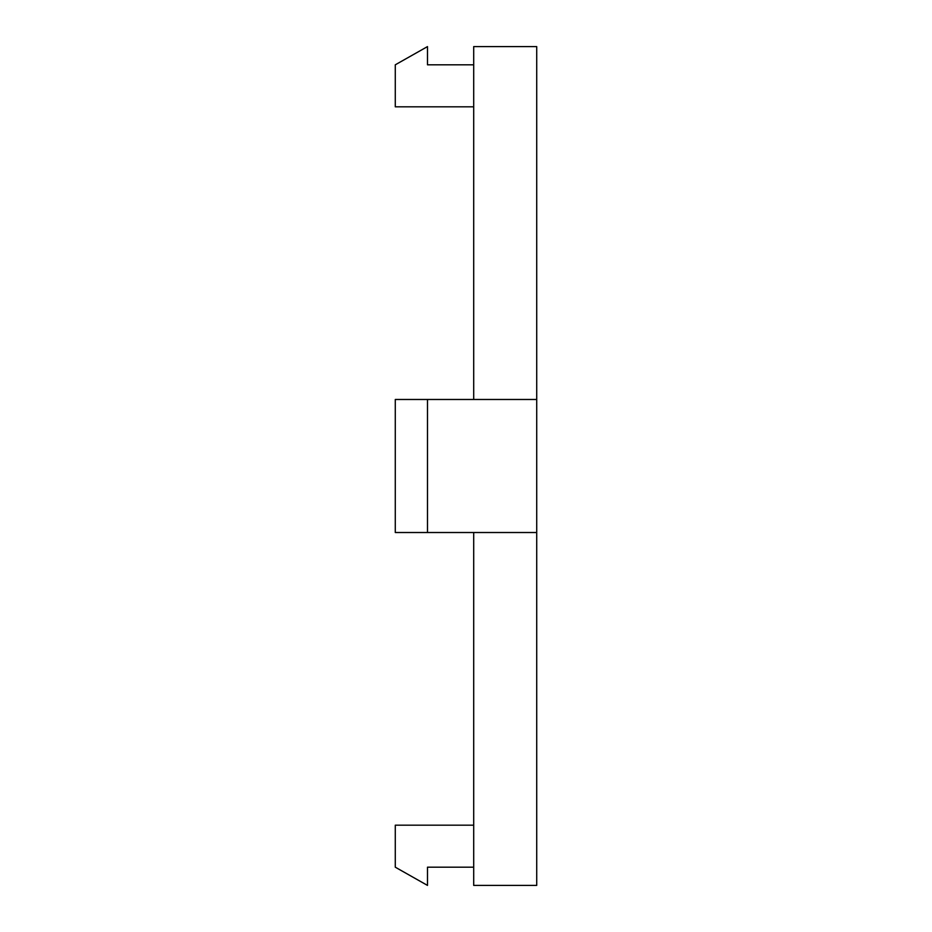 <?xml version="1.0" encoding="UTF-8"?>
<svg xmlns="http://www.w3.org/2000/svg" width="932" height="932" viewBox="0 0 932 932"><rect width="100%" height="100%" fill="white"/><g stroke="black" fill="none" stroke-linecap="round" stroke-linejoin="round"><path stroke-width="1.4" d="M473.701 867.191L427.485 867.191L427.485 885.4L395.285 867.191L395.285 825.181L473.701 825.181M395.285 399.478L395.285 532.522L427.485 532.522L427.485 399.478L395.285 399.478M473.701 106.819L395.285 106.819L395.285 64.809L427.485 46.6L427.485 64.809L473.701 64.809M427.485 399.478L473.701 399.478L473.701 46.6L536.716 46.6L536.716 399.478L473.701 399.478M536.716 399.478L536.716 532.522L427.485 532.522M536.716 532.522L536.716 885.4L473.701 885.4L473.701 532.522"/></g></svg>
